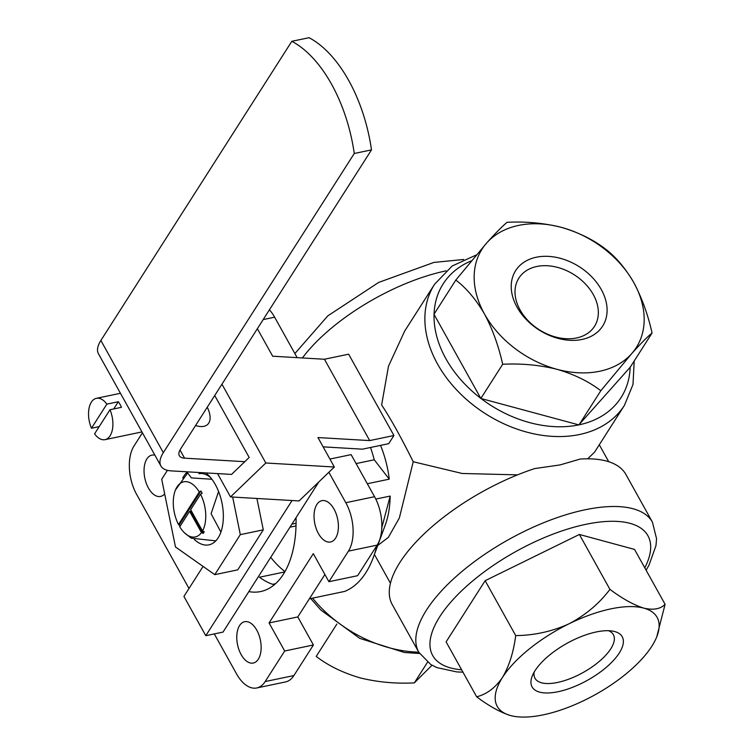 <?xml version="1.0" encoding="UTF-8"?>
<svg xmlns="http://www.w3.org/2000/svg" width="754" height="754" viewBox="0 0 754 754"><rect width="100%" height="100%" fill="white"/><g stroke="black" fill="none" stroke-linecap="round" stroke-linejoin="round"><path stroke-width="1.13" d="M199.282 491.976L178.5 524.539A28.152 15.523 78.2 0 1 175.465 489.977A28.152 15.523 78.2 0 1 199.282 491.976L200.913 490.986L179.169 525.048A29.444 16.239 -101.8 0 0 179.942 526.471M179.744 526.782L189.622 511.316L201.469 532.597A28.152 15.523 78.2 0 1 184.428 532.786A28.152 15.523 78.2 0 1 179.744 526.782M285.003 571.57A95.004 52.403 78.2 0 1 270.724 557.338M297.151 357.65L274.626 317.189A35.184 19.406 -101.8 0 0 269.432 309.809M214.296 633.916L236.549 673.897A35.184 19.406 -101.8 0 0 256.765 687.959L285.493 681.946A35.184 19.406 -101.8 0 0 293.89 675.556L313.41 644.981L284.682 650.994L269.065 622.945L313.296 553.662L328.904 581.702L357.632 575.688L377.141 545.123A35.184 19.406 -101.8 0 0 374.54 496.697L351.119 454.624L329.922 459.063M328.904 581.702L348.414 551.136A35.184 19.406 -101.8 0 0 345.813 502.711L328.867 472.268M142.44 432.805L134.033 445.963A35.184 19.406 -101.8 0 0 136.634 494.398L189 588.478M256.765 687.959A35.184 19.406 -101.8 0 0 265.163 681.569L284.682 650.994M284.805 571.918L259.461 577.225A95.004 52.403 -101.8 0 0 274.277 584.812M313.41 644.981L297.792 616.932L324.889 574.491M167.03 470.939A21.112 11.649 -101.8 0 0 166.804 470.166M154.89 455.171A21.112 11.649 -101.8 0 0 151.903 455.114A21.112 11.649 -101.8 0 0 144.834 478.168A21.112 11.649 -101.8 0 0 160.555 496.443A21.112 11.649 -101.8 0 0 164.664 493.87M258.32 659.203A21.112 11.649 -101.8 0 0 258.886 634.821A21.112 11.649 -101.8 0 0 244.635 621.711A21.112 11.649 -101.8 0 0 237.557 644.755A21.112 11.649 -101.8 0 0 253.287 663.039A21.112 11.649 -101.8 0 0 258.32 659.203M335.587 538.149A21.112 11.649 -101.8 0 0 336.143 513.766A21.112 11.649 -101.8 0 0 321.892 500.656A21.112 11.649 -101.8 0 0 314.823 523.71A21.112 11.649 -101.8 0 0 330.544 541.985A21.112 11.649 -101.8 0 0 335.587 538.149M296.039 517.678A95.004 52.403 78.2 0 1 260.696 591.541A95.004 52.403 78.2 0 1 248.858 591.607M356.105 463.587L374.248 459.789A112.6 62.111 78.2 0 0 370.553 447.471M309.366 598.808L344.653 591.419A112.6 62.111 78.2 0 0 373.428 557.168A112.6 62.111 78.2 0 0 377 545.349M272.656 584.312L275.559 583.7M380.525 445.388A73.892 40.763 78.2 0 1 389.262 479.148L374.248 459.789M381.807 527.715L390.176 496.066A73.892 40.763 78.2 0 1 385.256 525.029L373.428 557.168M517.555 474.86L462.202 473.484L413.22 461.74C400.968 437.122 390.44 418.206 381.628 404.983L388.48 366.208L404.719 331.006L434.596 284.22A112.6 81.809 32.5 0 0 485.491 413.757A112.6 81.809 32.5 0 0 624.425 405.379L633.002 384.483L634.208 360.968M624.425 405.379L594.557 452.174L587.686 458.809M377.735 545.472L388.367 537.348L399.356 517.979L413.22 461.74M646.112 570.212L648.987 565.198L655.961 545.698L656.564 538.78L652.464 522.202L625.933 474.52A133.712 54.778 150.9 0 0 580.231 459.045L560.081 464.916L534.633 468.592A133.712 54.778 150.9 0 0 392.259 604.585L418.8 652.257L430.741 664.481L436.915 667.61L456.896 671.937L462.956 672.153M476.66 696.79C489.176 706.168 500.468 712.417 510.524 715.546A91.488 37.483 150.9 0 0 513.917 716.3A91.488 37.483 150.9 0 0 585.217 699.91A91.488 37.483 150.9 0 0 651.852 646.206A91.488 37.483 150.9 0 0 656.772 636.791A91.488 37.483 150.9 0 0 643.793 608.129C633.869 605.047 622.578 598.799 609.929 589.374L579.374 534.463L485.152 580.693L446.104 641.871L476.66 696.79C486.726 694.264 495.321 687.827 502.466 677.478A91.488 37.483 150.9 0 0 510.524 715.546M656.772 636.791L665.094 604.331L634.538 549.421L579.374 534.463M665.094 604.331C660.438 609.053 653.332 610.325 643.793 608.129A91.488 37.483 150.9 0 0 569.1 623.765C552.324 631.409 534.529 635.358 515.717 635.603L485.152 580.693M609.929 589.374C599.185 603.624 585.575 615.085 569.1 623.765A91.488 37.483 150.9 0 0 502.466 677.478C509.11 666.244 513.521 652.285 515.717 635.603M455.812 280.064L433.984 314.258L480.854 398.461L578.836 424.888L630.24 367.189L652.059 332.995C647.356 336.859 640.551 343.749 631.663 353.664L600.806 390.732C588.799 381.486 574.19 374.342 556.97 369.3C539.553 365.002 521.457 363.324 502.682 364.267C498.611 345.945 492.55 329.178 484.473 313.966C475.962 299.451 466.406 288.151 455.812 280.064L486.669 242.995C495.444 233.212 502.239 226.323 507.065 222.326C525.613 221.318 543.709 222.995 561.362 227.359C578.356 232.336 592.964 239.48 605.189 248.792C615.811 256.85 625.368 268.151 633.86 282.693C641.908 297.934 647.978 314.701 652.059 332.995M336.868 624.058L316.209 656.423C328.216 665.659 342.825 672.804 360.044 677.846C377.462 682.153 395.558 683.831 414.332 682.888L427.499 662.257M414.332 682.888L432.023 665.235M578.978 424.926L600.806 390.732M480.854 398.461L502.682 364.267M631.663 353.664A91.488 66.475 -147.5 0 1 556.97 369.3A91.488 66.475 32.5 0 1 484.473 313.966A91.488 66.475 -147.5 0 1 486.669 242.995A91.488 66.475 -147.5 0 1 561.362 227.359A91.488 66.475 -147.5 0 1 633.86 282.693A91.488 66.475 -147.5 0 1 631.663 353.664M601.277 289.517A51.583 37.474 -147.5 0 1 557.932 338.348A51.583 37.474 -147.5 0 1 518.29 267.133A51.583 37.474 -147.5 0 1 601.277 289.517M619.27 653.021A51.583 21.131 -29.1 0 1 562.032 690.777A51.583 21.131 -29.1 0 1 532.277 675.961A51.583 21.131 -29.1 0 1 566.885 643.379A51.583 21.131 -29.1 0 1 612.814 631.136A51.583 21.131 -29.1 0 1 619.27 653.021M389.262 479.148L367.33 483.738M390.176 496.066L375.784 499.073M297.792 616.932L269.065 622.945M593.285 294.569A44.844 32.582 -147.5 0 1 593.879 327.255A44.844 32.582 -147.5 0 1 539.148 329.696A44.844 32.582 -147.5 0 1 518.318 279.027A44.844 32.582 -147.5 0 1 554.671 266.709A44.844 32.582 -147.5 0 1 593.285 294.569M608.535 630.712A44.844 18.369 -29.1 0 1 613.228 634.434A44.844 18.369 -29.1 0 1 610.778 648.808A44.844 18.369 -29.1 0 1 569.854 678.751A44.844 18.369 -29.1 0 1 534.869 678.053A44.844 18.369 -29.1 0 1 534.171 672.097M211.912 479.261L191.431 477.913L187.689 472.965L175.465 489.977M289.979 527.178L296.02 525.915M184.428 532.786L191.224 538.168L215.804 540.872M220.913 532.126L211.092 513.7L218.585 491.495M291.939 524.115L296.077 523.248M200.536 494.219A28.152 15.523 78.2 0 1 202.506 530.967L190.658 509.685L200.536 494.219L202.157 493.229A29.444 16.239 -101.8 0 0 200.913 490.986M178.5 524.539L179.169 525.048M201.469 532.597L203.194 533.389A29.444 16.239 -101.8 0 0 204.23 531.759L202.506 530.967M203.194 533.389L190.771 511.071L189.622 511.316M257.368 328.706L272.684 356.218L324.437 359.253L369.705 440.59L317.952 437.556L334.342 467.009L265.813 462.994L230.526 496.924L217.548 473.597M214.72 395.53L249.188 457.452L231.544 474.417L171.337 470.892A42.224 17.295 -29.1 0 1 160.904 465.972A42.224 17.295 -29.1 0 1 163.326 452.654L354.267 153.496L371.496 149.886L180.555 449.045A21.112 8.652 -29.1 0 0 179.348 455.708A21.112 8.652 -29.1 0 0 184.56 458.168L244.777 461.693M354.267 153.496A119.641 65.994 -101.8 0 0 291.817 41.31L100.876 340.469A42.224 17.295 150.9 0 0 98.454 353.786L160.904 465.972M291.817 41.31L309.055 37.7A119.641 65.994 -101.8 0 1 371.496 149.886M318.716 482.032A42.224 17.295 -29.1 0 1 317.707 483.729L223.014 632.088L205.785 635.697L292.052 500.524M196.219 425.718A28.152 13.911 46.1 0 0 195.983 424.879M203.08 566.414L183.929 596.433L205.785 635.697M195.578 425.51A28.152 13.911 46.1 0 0 207.689 424.398A28.152 13.911 46.1 0 0 207.265 407.198M230.526 496.924L299.065 500.939L334.342 467.009M221.949 384.191L265.813 462.994M323.127 446.858L362.476 449.167L388.706 443.672L393.918 435.52L369.705 440.59M393.918 435.52L348.64 354.182L324.437 359.253M167.426 470.326L161.705 479.29L175.475 546.98L214.777 574.652L237.764 569.845L263.297 529.836L256.907 498.469M214.777 574.652L240.309 534.652L263.297 529.836M240.309 534.652L232.666 497.046M205.861 472.909A38.708 21.348 78.2 0 1 208.877 475.661A38.708 21.348 78.2 0 1 215.314 484.549A38.708 21.348 78.2 0 1 220.771 532.494A38.708 21.348 78.2 0 1 194.296 539.43M182.732 478.027A38.708 21.348 78.2 0 1 187.529 471.834M198.915 473.701A32.987 18.2 78.2 0 1 210.668 477.678M91.46 428.244A21.112 11.649 78.2 0 1 96.389 398.319A21.112 11.649 78.2 0 1 106.851 404.125L91.46 428.244L99.198 426.623M109.971 409.733A21.112 11.649 78.2 0 1 105.042 439.648A21.112 11.649 78.2 0 1 94.58 433.852L109.971 409.733L121.46 407.33A21.112 11.649 -101.8 0 0 120.009 404.351A21.112 11.649 -101.8 0 0 118.34 401.722L113.731 408.951M106.851 404.125L118.34 401.722M274.626 317.189L263.193 319.583M374.54 496.697L345.813 502.711M377.141 545.123L348.414 551.136M293.89 675.556L265.163 681.569M312.561 598.139A112.6 81.809 32.5 0 0 418.753 652.172M446.01 270.865A124.919 51.168 150.9 0 0 445.991 270.874A124.919 51.168 150.9 0 0 302.411 357.962M644.783 567.828A123.156 50.452 150.9 0 0 585.849 524.322A123.156 50.452 150.9 0 0 449.818 603.266A123.156 50.452 150.9 0 0 461.627 669.769M471.476 260.799A105.56 76.701 32.5 0 0 434.068 314.135M579.053 424.841A105.56 76.701 32.5 0 0 630.165 367.273M481.005 398.498A105.56 76.701 32.5 0 0 578.836 424.888M434.059 314.38A105.56 76.701 32.5 0 0 480.788 398.338M652.464 522.202A133.712 54.778 150.9 0 0 585.066 509.789A133.712 54.778 150.9 0 0 459.827 573.276A133.712 54.778 150.9 0 0 418.8 652.257M163.326 452.654L100.876 340.469M184.56 458.168L180.008 449.978M599.289 444.756L608.742 461.731M374.955 555.396L390.449 583.228M434.596 284.22L452.164 266.011L476.387 254.927M310.695 598.525L320.912 610.08L359.733 638.365L404.408 652.493L419.526 653.501M294.871 353.569L327.82 315.851L378.706 282.401L433.861 262.439L463.663 259.47M105.042 439.648L141.95 431.929M96.389 398.319L120.442 393.286"/></g></svg>
